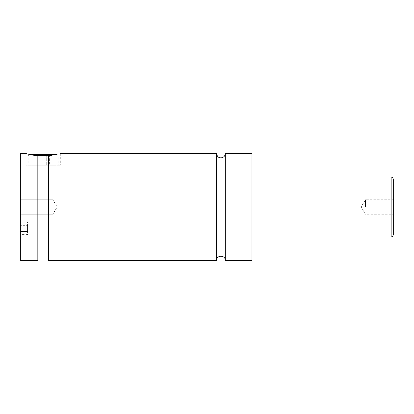 <?xml version="1.0" encoding="UTF-8"?>
<svg xmlns="http://www.w3.org/2000/svg" width="414" height="414" viewBox="0 0 414 414"><rect width="100%" height="100%" fill="white"/><g stroke="black" fill="none" stroke-linecap="round" stroke-linejoin="round"><path stroke-width="0.31" stroke-dasharray="2.07 1.55" d="M225.309 153.465L225.309 260.535M216.527 153.465L216.527 260.535M20.7 228.414L20.7 213.422L20.7 228.414M21.13 228.414L21.13 213.422L21.13 228.414M34.895 155.607L51.476 155.607M56.599 154.536L57.101 154.536L58.172 155.607L58.172 165.243L28.193 165.243L28.193 155.607L29.265 154.536L29.772 154.536M57.101 154.536L29.265 154.536M28.193 165.243L58.172 165.243M48.536 163.934L48.536 253.042L48.536 156L48.536 163.934L37.829 163.934L37.829 156L37.829 253.042L37.829 163.934M37.829 260.535L37.829 156C30.413 154.743 26.486 153.899 26.051 153.465L26.051 165.243L60.315 165.243L26.051 165.243M48.536 156C63.922 152.942 63.922 152.942 48.536 156L48.536 260.535M393.3 234.836L393.3 179.164M391.96 207L391.96 199.719L391.96 207M365.464 207L365.464 199.719L365.464 207M20.7 153.465L20.7 260.535M22.04 207L22.04 199.719L22.04 207M52.821 207L52.821 199.719L52.821 207M251.971 153.465L251.971 260.535M49.364 165.243L46.275 165.243L46.275 154.536L49.364 154.536L40.096 154.536L46.275 154.536L46.275 165.243L49.364 165.243L49.364 154.536M37.001 165.243L46.275 165.243L40.096 165.243L40.096 154.536L37.001 154.536L40.096 154.536L40.096 165.243L37.001 165.243L37.001 154.536M21.13 222.23L21.13 225.325L21.13 222.23L27.552 222.23L27.552 225.325L21.13 225.325L21.13 231.504L21.13 225.325L27.552 225.325L27.552 222.23M21.13 234.593L21.13 231.504L21.13 234.593L27.552 234.593L27.552 225.325L27.552 231.504L21.13 231.504L27.552 231.504L27.552 234.593M391.158 177.021L391.158 236.979M21.13 213.422L20.7 213.422M21.13 243.401L20.7 243.401M60.315 153.465L60.315 165.243M393.3 198.378L391.96 199.719L365.464 199.719L361.086 207L365.464 214.281L391.96 214.281L393.3 215.622M22.04 199.719L20.7 198.378L22.04 199.719L52.821 199.719L22.04 199.719M22.04 214.281L20.7 215.622L22.04 214.281L52.821 214.281L22.04 214.281M57.194 207L52.821 199.719L57.194 207L52.821 214.281L57.194 207"/><path stroke-width="0.62" d="M216.527 153.465L216.527 260.535C216.258 254.874 225.578 254.869 225.309 260.535L225.309 153.465C225.164 155.685 224.026 157.113 221.894 157.744C220.181 157.951 217.479 158.169 216.527 153.465L60.315 153.465M51.476 155.607L34.895 155.607M29.772 154.536L56.599 154.536M37.829 163.934L48.536 163.934M26.051 153.465C26.486 153.899 30.413 154.743 37.829 156L37.829 260.535L20.7 260.535L20.7 153.465L26.051 153.465M48.536 156C63.922 152.942 63.922 152.942 48.536 156L48.536 260.535L216.527 260.535M393.3 207L393.3 234.836C392.203 237.859 391.81 236.523 391.158 236.979L391.158 177.021C391.81 177.477 392.203 176.141 393.3 179.164L393.3 207M225.309 260.535L251.971 260.535L251.971 153.465L225.309 153.465M391.158 177.021L251.971 177.021M391.158 236.979L251.971 236.979M48.536 253.042L37.829 253.042"/></g></svg>
